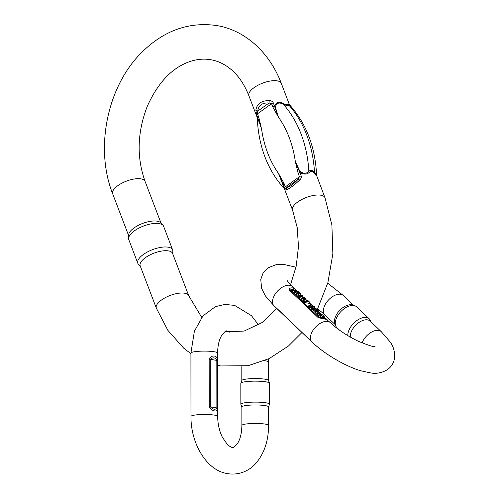 <?xml version="1.0" encoding="UTF-8"?>
<svg xmlns="http://www.w3.org/2000/svg" width="499" height="499" viewBox="0 0 499 499"><rect width="100%" height="100%" fill="white"/><g stroke="black" fill="none" stroke-linecap="round" stroke-linejoin="round"><path stroke-width="0.75" d="M315.917 175.28L314.351 173.103C312.555 171.045 310.921 170.758 309.455 172.236C307.022 174.613 303.829 174.681 299.874 172.448A2.67 1.06 159.1 0 0 298.134 173.284L295.308 161.383L299.768 171.107C303.311 173.926 306.336 173.989 308.844 171.3C310.621 169.853 312.511 170.184 314.495 172.298L316.634 175.567C315.274 146.912 306.236 123.322 289.514 104.784L288.834 105.102C287.948 105.9 286.064 105.57 283.183 104.104C278.822 102.014 276.221 103.068 275.386 107.266L278.392 117.072L272.866 107.11A2.67 1.06 -20.9 0 1 274.606 106.268C276.178 102.251 279.035 101.297 283.17 103.405C285.759 104.896 287.393 105.183 288.066 104.272L288.728 103.854L289.451 104.728M289.439 104.696L281.311 83.402A17.346 6.911 159.1 0 0 274.481 80.651A17.346 6.911 159.1 0 0 256.442 86.102A17.346 6.911 159.1 0 0 248.895 95.777L257.097 117.246L257.958 118.251L256.654 114.839L255.868 110.223C256.86 103.817 261.32 100.605 269.267 100.586C271.132 100.598 272.473 101.353 273.302 102.856L278.392 117.072A100.567 76.815 -80 0 1 295.308 161.383L301.178 175.86C301.539 177.451 301.016 178.854 299.612 180.058C293.78 185.609 289.314 188.822 286.22 189.695L284.53 187.842L283.226 184.424L284.343 188.603M168.519 250.916A17.346 6.911 159.1 0 0 149.338 255.251A17.346 6.911 159.1 0 0 140.182 265.83L156.337 308.139A17.346 6.911 -20.9 0 1 165.493 297.56A17.346 6.911 -20.9 0 1 184.674 293.225A17.346 6.911 -20.9 0 1 188.747 295.764L172.592 253.455A17.346 6.911 159.1 0 0 168.519 250.916M172.635 249.924L163.622 226.321A18.65 7.429 159.1 0 0 162.986 225.311L160.647 222.779A17.346 6.911 159.1 0 0 157.166 221.182A17.346 6.911 159.1 0 0 139.184 224.918A17.346 6.911 159.1 0 0 128.642 235.004L128.58 238.447A18.65 7.429 159.1 0 0 128.779 239.626L137.793 263.229A18.65 7.429 -20.9 0 1 152.569 249.637A18.65 7.429 -20.9 0 1 172.635 249.924A18.65 7.429 -20.9 0 1 172.841 251.103L172.791 253.966M257.104 117.271L257.234 117.964C258.594 146.612 267.632 170.209 284.355 188.741M162.986 225.311A18.65 7.429 159.1 0 0 143.556 226.035A18.65 7.429 159.1 0 0 128.58 238.447M140.375 266.341L138.435 264.245A18.65 7.429 -20.9 0 1 137.793 263.229M284.455 188.872L278.517 173.465L284.043 183.42L285.347 186.838L286.844 187.374C289.626 187.056 293.406 184.343 298.177 179.222L299.437 176.702L298.134 173.284M272.866 107.11L271.562 103.698L269.067 102.981C262.181 102.576 258.407 105.295 257.733 111.14L257.472 113.834L258.775 117.246L261.595 129.154C260.26 122.654 254.328 113.086 259.374 121.232M284.043 183.42A2.67 1.06 -20.9 0 0 283.226 184.424L278.517 173.465A100.567 76.815 -80 0 1 261.595 129.154L257.958 118.251A2.67 1.06 159.1 0 1 258.775 117.246M314.351 173.103A2.67 1.447 137.7 0 1 314.495 172.298A109.462 83.607 -80 0 0 288.834 105.102A2.67 2.514 45 0 1 288.066 104.272M309.455 172.236A2.67 1.99 49.6 0 1 308.844 171.3A109.462 83.607 100 0 0 283.183 104.104A2.67 0.929 117.1 0 1 283.17 103.405M299.612 180.058A2.67 0.511 -137.8 0 0 298.177 179.222L286.844 187.374A2.67 2.489 -91.2 0 0 286.22 189.695M255.868 110.223A2.67 1.46 -176.9 0 0 257.733 111.14L269.067 102.981A2.67 0.518 -84.1 0 1 269.267 100.586M316.154 311.133L318.568 312.948L316.154 311.133L315.493 312.224L317.539 313.977M293.187 290.443L298.277 291.341L300.847 294.204L298.583 293.481C298.602 294.553 297.404 294.117 294.996 292.164L293.187 290.443L292.526 291.535L294.335 293.256C296.743 295.208 297.94 295.645 297.922 294.572M298.302 294.822L299.575 295.377M300.155 295.333L300.847 294.204M298.458 295.464L302.288 295.165L302.93 295.776L299.475 295.882L304.97 297.716L305.725 298.439L302.4 298.664L307.752 300.373L308.382 300.972L301.995 298.832L301.39 298.259L304.721 297.953L299.101 296.075L298.458 295.464L297.797 296.556L298.439 297.167L301.627 298.234M301.39 298.259L300.729 299.35L303.947 300.797M304.615 301.327L303.985 300.729L303.323 301.82L303.953 302.419L309.043 303.323L309.704 302.232L304.615 301.327L303.953 302.419M308.937 305.444L312.917 306.149L311.601 305.014L314.251 306.542L314.626 306.904L309.517 305.999L308.937 305.444L308.276 306.536L308.856 307.091L312.617 307.752M311.27 309.006L315.717 311.856M317.464 311.9L318.169 310.403C319.26 312.062 311.37 309.561 311.919 307.945L311.264 309.018M323.421 315.954L323.446 315.911C323.14 315.118 322.017 314.489 320.071 314.021L322.404 316.179L317.832 313.491L321.518 314.102L324.263 316.341L323.757 316.584L323.134 316.023L322.473 317.115L323.096 317.676L323.601 317.433M322.304 316.341L322.697 316.746M317.832 313.491L317.171 314.582L321.743 317.27L322.404 316.179M277.313 308.993L308.744 338.933M296.755 291.073L293.038 289.339L290.905 289.526L290.574 290.237L319.098 317.42L325.853 318.861L330.375 322.685A13.342 7.678 133.6 0 0 315.611 327.045A13.342 7.678 133.6 0 0 311.969 342.002C324.338 353.86 344.653 365.917 360.49 370.713L370.913 372.978C376.527 373.926 382.009 372.828 387.361 369.678C391.372 366.827 393.767 362.966 394.553 358.095C394.983 351.751 393.437 346.275 389.925 341.653L381.267 331.673L370.208 321.131A13.342 7.678 133.6 0 0 367.613 319.878A13.342 7.678 133.6 0 0 355.899 325.03A13.342 7.678 133.6 0 0 350.286 337.075M324.038 316.79L326.184 318.836A2.67 1.534 133.6 0 1 326.321 318.998C329.377 319.99 322.89 318.842 318.113 317.551L289.669 290.455L289.258 289.308L289.62 288.615L290.53 287.998L292.271 287.792L294.079 288.41L297.136 291.142M347.828 335.634A14.346 8.258 -46.4 0 1 354.072 322.865A14.346 8.258 -46.4 0 1 366.484 317.507A14.346 8.258 -46.4 0 1 369.266 318.861L356.723 306.91A14.346 8.258 133.6 0 0 354.864 305.793L352.674 305.045A13.342 7.678 133.6 0 0 351.814 304.827A13.342 7.678 133.6 0 0 339.158 310.964A13.342 7.678 133.6 0 0 334.879 323.726L335.733 325.872A14.346 8.258 133.6 0 0 336.937 327.681L339.632 330.251M354.864 305.793A14.346 8.258 133.6 0 0 353.934 305.556A14.346 8.258 133.6 0 0 340.337 312.156A14.346 8.258 133.6 0 0 335.733 325.872M369.266 318.861A14.346 8.258 -46.4 0 1 370.47 320.664L370.932 321.824M325.903 318.88L325.666 318.58A2.67 1.534 133.6 0 1 326.184 318.836L326.639 319.223L325.785 318.898M320.258 314.333L318.605 314.021L319.884 315.299L321.574 315.642L320.258 314.333L319.728 315.212M324.263 316.341L323.096 317.676M313.946 309.623L315.474 310.116L316.135 309.024L312.711 308.413L314.071 309.679L317.414 310.253L316.135 309.024M311.257 309.037L311.919 307.945C312.742 307.203 317.638 308.869 318.169 310.403M309.517 305.999L308.856 307.091M314.626 306.904L313.99 307.958M311.002 304.908L310.503 305.725M303.985 300.729L309.074 301.633L309.704 302.232M299.101 296.075L298.439 297.167M302.93 295.776L302.3 296.818M305.725 298.439L305.076 299.512M308.382 300.972L308.089 301.458M301.995 298.832L301.334 299.924M296.163 291.46L294.416 291.148L296.549 293.05L297.959 293.443L296.163 291.46L295.645 292.32M297.847 292.589L298.302 291.834L296.768 291.566L299.974 293.655L298.302 291.834M298.583 293.481L298.782 294.036L298.121 295.127M317.938 312.842L317.277 313.933M318.568 312.948L318.337 313.328M217.433 408.126C218.132 412.661 211.645 411.525 209.224 406.673L209.175 359.149C211.57 354.24 218.069 355.375 217.383 360.602L217.433 408.126A2.67 0.393 179.9 0 0 216.872 407.945L216.822 360.428C215.281 357.44 213.092 357.053 210.254 359.268L210.304 406.785C213.148 409.617 215.337 410.003 216.872 407.945L210.304 406.785A2.67 0.393 179.9 0 0 209.224 406.673M240.842 383.145L241.84 380.431A13.342 1.952 -0.1 0 1 255.164 378.573A13.342 1.952 -0.1 0 1 268.493 380.4L269.491 383.113A14.346 2.096 179.9 0 0 255.17 381.142A14.346 2.096 179.9 0 0 240.842 383.145A14.346 2.096 179.9 0 0 240.824 383.257L240.849 404.221A14.346 2.096 -0.1 0 1 255.189 402.107A14.346 2.096 -0.1 0 1 269.535 404.19A14.346 2.096 -0.1 0 1 269.516 404.302L268.537 406.959M241.872 425.416L241.853 406.935A13.342 1.952 -0.1 0 1 255.195 404.97A13.342 1.952 -0.1 0 1 268.537 406.91L268.556 425.391A13.342 1.952 179.9 0 0 260.908 423.632A13.342 1.952 179.9 0 0 246.731 423.907A13.342 1.952 179.9 0 0 241.872 425.416C241.722 432.845 240.393 438.652 237.898 442.856C234.767 446.78 233.133 448.295 232.989 447.403C231.723 447.69 229.765 446.599 227.107 444.135L222.348 437.168C219.323 431.005 217.764 424.081 217.67 416.403L217.601 353.036C217.751 345.614 219.073 339.8 221.575 335.602C224.7 331.673 226.34 330.157 226.484 331.055L229.883 332.215M241.853 406.991L240.867 404.333A14.346 2.096 -0.1 0 1 240.849 404.221M269.535 404.19L269.516 383.226A14.346 2.096 179.9 0 0 269.491 383.113M316.634 175.567L324.974 197.747A17.346 6.911 159.1 0 0 323.046 195.864A17.346 6.911 159.1 0 0 303.417 198.708A17.346 6.911 159.1 0 0 292.564 210.129L284.361 188.659M128.63 235.584L112.674 193.793A17.346 6.911 -20.9 0 1 121.831 183.214A17.346 6.911 -20.9 0 1 141.005 178.873A17.346 6.911 -20.9 0 1 145.084 181.411L161.046 223.209M284.53 187.842A2.67 1.06 -20.9 0 1 285.347 186.838L299.437 176.702A2.67 1.06 159.1 0 1 301.178 175.86M273.302 102.856A2.67 1.06 -20.9 0 0 271.562 103.698L257.472 113.834A2.67 1.06 159.1 0 0 256.654 114.839M318.113 317.551A2.67 1.534 133.6 0 1 319.098 317.42L325.666 318.58L323.945 316.94M320.595 313.752L317.913 311.195M314.707 308.139L314.183 307.64M311.382 304.976L309.261 302.955M305.943 299.793L305.288 299.169M303.105 297.086L302.494 296.506M301.178 295.252L300.566 294.666M293.007 290.742L290.655 290.331A2.67 1.534 133.6 0 0 289.669 290.455M295.707 289.651L292.451 286.557A13.342 7.678 133.6 0 0 277.687 290.917A13.342 7.678 133.6 0 0 274.045 305.881L277.993 309.455M362.081 342.919A13.342 7.678 -46.4 0 1 363.584 339.831A13.342 7.678 -46.4 0 1 378.672 330.413A13.342 7.678 -46.4 0 1 381.267 331.673M335.272 324.712L324.936 314.869A13.342 7.678 -46.4 0 1 325.66 303.71A13.342 7.678 -46.4 0 1 340.755 294.291A13.342 7.678 -46.4 0 1 343.343 295.545L327.731 283.176M278.411 309.854A2.67 1.534 -46.4 0 1 278.236 309.729A2.67 1.534 -46.4 0 1 278.099 309.561M294.996 292.164L294.335 293.256M268.556 425.391C268.556 440.28 264.52 452.693 256.467 462.617C250.479 470.152 238.572 476.601 224.818 473.058C205.582 468.555 190.662 442.438 190.98 416.428A13.342 1.952 -0.1 0 1 204.322 414.463A13.342 1.952 -0.1 0 1 217.67 416.403M190.98 416.428L190.911 353.067A13.342 1.952 -0.1 0 1 204.253 351.103A13.342 1.952 -0.1 0 1 217.601 353.036M268.425 358.968L268.493 362.024A13.342 1.952 179.9 0 0 264.663 360.665M217.383 360.602A2.67 0.393 179.9 0 0 216.822 360.428L210.254 359.268A2.67 0.393 179.9 0 0 209.175 359.149M324.974 197.747L331.885 224.887L332.864 253.766L327.899 282.571L317.32 309.486M302.051 332.409L288.491 345.975L269.179 358.6L248.072 365.711L220.714 365.954L217.614 365.343M190.911 353.697L183.744 348.19L167.832 330.301L156.337 308.139M292.564 210.129L297.204 227.563L298.477 246.6L296.231 266.048L290.586 284.692M276.795 308.501L262.069 322.572L244.161 331.062L226.727 331.785L225.255 331.498M188.747 295.764L201.733 317.389M281.311 83.402C269.391 51.784 244.348 29.928 216.61 25.53C188.628 21.638 163.597 30.67 141.523 52.613C107.16 86.595 94.623 148.334 112.674 193.793M248.895 95.777C244.08 83.564 237.512 74.289 229.197 67.964C223.452 63.61 217.358 60.872 210.915 59.755C204.478 58.601 197.816 59.082 190.93 61.209C172.773 67.041 158.233 82.042 147.317 106.206C137.244 132.316 136.501 157.385 145.084 181.411M308.719 338.908L311.969 342.002M295.982 267.202L284.405 264.57L276.097 264.688L267.951 267.869L263.141 272.903L260.759 279.459L261.607 288.335L265.393 295.895L274.045 305.881M324.936 314.869L317.688 308.775M292.451 286.557C288.827 282.814 286.994 280.638 286.969 280.026M353.679 305.388L343.343 295.545M374.999 346.512L375.017 346.512C374.25 347.21 368.711 345.47 358.401 341.291C347.298 335.927 337.954 329.727 330.375 322.685M277.974 309.442L308.282 338.472M297.154 291.148L295.695 289.645M300.66 294.516L301.415 295.233M302.587 296.35L303.498 297.223M305.382 299.013L306.324 299.918M309.355 302.799L311.869 305.195M314.276 307.484L315.094 308.263M318.006 311.045L320.994 313.89M323.57 317.557L324.231 316.466M241.809 366.646L241.822 380.481M268.493 362.024L268.512 380.456M190.911 353.067L194.392 331.217L203.006 315.842L215.443 306.636L224.937 304.409L234.655 305.4L251.465 315.68L258.538 324.905"/></g></svg>
